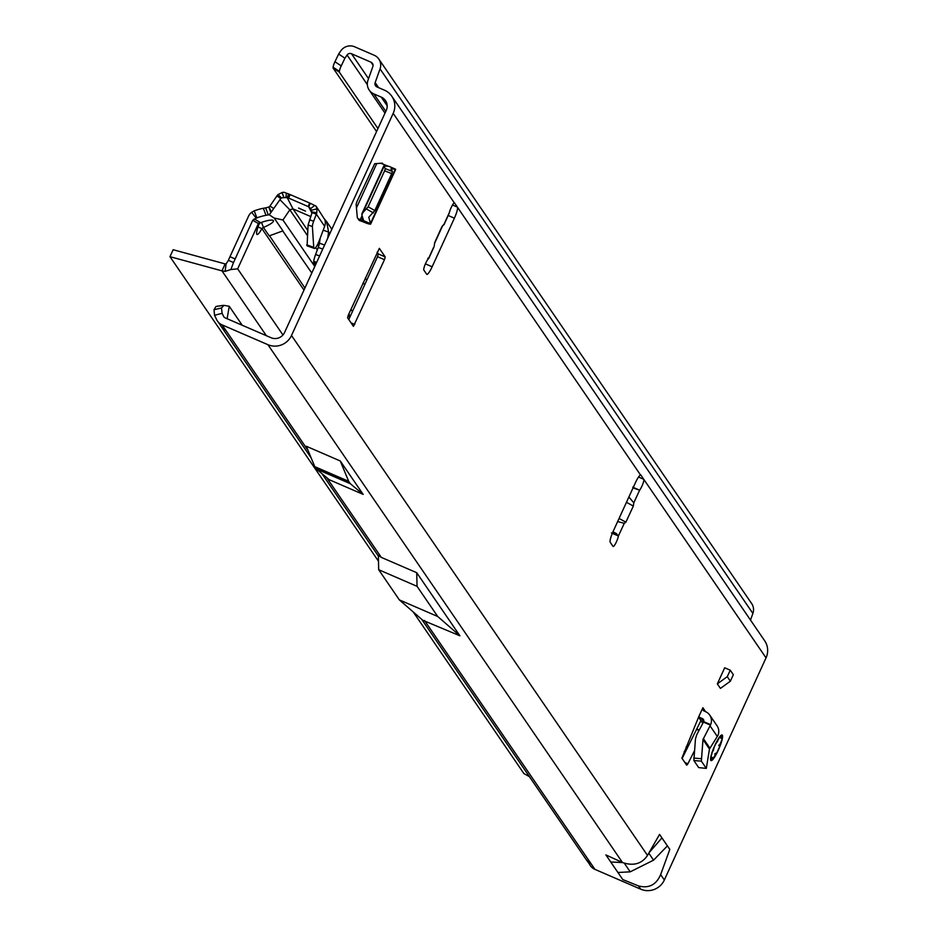 <?xml version="1.0" encoding="UTF-8"?>
<svg xmlns="http://www.w3.org/2000/svg" width="936" height="936" viewBox="0 0 936 936"><rect width="100%" height="100%" fill="white"/><g stroke="black" fill="none" stroke-linecap="round" stroke-linejoin="round"><path stroke-width="1.4" d="M448.882 213.56L449.42 212.367A6.4 1.17 -66.6 0 1 451.14 207.652A6.4 1.17 -66.6 0 1 454.463 202.913A6.4 1.17 -66.6 0 1 454.568 202.995L457.388 207.113A10.249 1.872 -66.6 0 1 454.393 218.182L432.139 266.772A10.249 1.872 -66.6 0 1 426.839 274.365A10.249 1.872 -66.6 0 1 426.664 274.213L423.844 270.094A6.4 1.17 -66.6 0 1 425.716 263.18A6.4 1.17 -66.6 0 1 428.501 258.64L427.822 258.207L428.501 258.64L433.602 247.373M714.882 745.325A13.958 2.551 113.4 0 0 711.032 760.605A13.958 2.551 113.4 0 0 718.263 750.274A13.958 2.551 113.4 0 0 722.112 734.982A13.958 2.551 113.4 0 0 714.882 745.325M380.718 163.262A10.249 1.158 24.6 0 1 382.988 164.104L382.321 163.145L374.704 163.706L356.92 201.661L356.125 204.282L357.318 217.643L359.202 220.463L362.595 221.61A10.249 1.158 24.6 0 0 370.656 224.067A10.249 1.158 24.6 0 0 370.621 223.844L363.683 220.837L361.846 214.929L362.103 213.537L368.14 206.809L374.821 210.541L368.772 217.269L370.621 223.844M717.327 683.877L720.428 688.416L730.372 681.197L733.344 674.704L730.244 670.176L724.698 667.777L717.327 683.877L727.272 676.658L730.372 681.197M684.895 762.524L687.866 763.811L694.407 750.918M687.866 763.811L686.72 765.203L681.876 758.137L698.771 716.683A10.249 10.004 -34.4 0 0 700.947 717.982L702.351 718.579A2.562 2.504 145.6 0 1 703.697 721.644L710.635 724.651A10.249 10.004 -34.4 0 0 705.522 711.641L704.129 711.032A2.562 2.504 145.6 0 1 702.877 707.721L698.771 716.683M617.655 521.551L624.265 523.329L625.88 522.159L633.344 506.048L633.801 502.784L628.887 497.016M612.986 531.753L616.379 533.59L618.403 535.977A6.4 1.17 -66.6 0 1 615.982 542.763A6.4 1.17 -66.6 0 1 613.15 546.495A6.4 1.17 -66.6 0 1 613.045 546.402L610.225 542.295A10.249 1.872 -66.6 0 1 613.22 531.227L635.462 482.637A10.249 1.872 -66.6 0 1 640.774 475.043A10.249 1.872 -66.6 0 1 640.949 475.195L643.757 479.302A6.4 1.17 -66.6 0 1 642.775 484.099A6.4 1.17 -66.6 0 1 639.639 490.183L633.052 487.913M444.109 224.125L441.967 226.547L434.608 242.822L434.281 245.864M344.916 58.196L347.08 55.037A3.58 3.498 145.6 0 1 351.491 53.738L370.995 62.185A3.58 3.498 145.6 0 1 372.867 66.526L367.977 80.239A11.267 11.01 -34.4 0 0 373.85 93.904L381.256 97.11A10.249 10.004 145.6 0 1 386.264 110.366L284.567 332.491A10.249 10.004 145.6 0 1 271.089 337.744L225.272 317.924A3.58 3.498 145.6 0 1 223.54 316.274L222.113 313.314L214.543 315.303L216.649 319.656A11.267 11.01 -34.4 0 0 222.089 324.874L267.907 344.682A17.924 17.503 145.6 0 0 291.494 335.486L393.19 113.361A17.924 17.503 145.6 0 0 384.439 90.172L377.032 86.966A3.58 3.498 -34.4 0 1 375.16 82.614L380.051 68.913A11.267 11.01 145.6 0 0 374.178 55.236L354.662 46.8A11.267 11.01 145.6 0 0 340.798 50.883L338.633 54.042L344.916 58.196L341.242 65.906L334.959 61.753L338.633 54.042M649.093 852.684L661.939 837.895L659.552 834.409L647.513 855.434C641.803 863.87 633.461 866.233 622.487 862.524L605.885 854.919L610.717 861.962L622.592 862.582M669.802 849.373L667.415 845.887L653.562 860.161L630.209 871.837L617.924 872.492L622.756 879.547L638.504 885.924C648.8 888.638 656.183 884.883 660.652 874.622L669.802 849.373M391.81 96.244L764.653 640.75A17.924 17.503 -34.4 0 1 766.034 657.879L664.338 880.004A17.924 17.503 -34.4 0 1 640.75 889.2L594.933 869.38A11.267 11.01 145.6 0 1 589.493 864.174L589.352 863.893M353.445 326.348L347.595 317.807L348.344 315.046L379.337 248.356L385.222 256.932L384.474 259.693L353.445 326.348M682.122 758.476L700.912 720.603M377.114 252.217L378.284 253.925L377.536 256.698L348.777 319.527M442.447 226.138L434.55 243.383M624.265 523.329L618.403 535.977L611.465 532.982M632.713 487.176L639.639 490.183L633.801 502.784M340.271 460.968L306.353 446.285L314.765 466.654A10.249 1.872 -66.6 0 0 314.824 466.783L316.298 468.936A10.249 1.872 -66.6 0 0 316.38 469.03L329.226 479.712L363.156 494.383L350.31 483.701A10.249 1.872 -66.6 0 1 350.228 483.608L348.754 481.455A10.249 1.872 -66.6 0 1 348.683 481.326L340.271 460.968L363.156 494.383M381.303 557.388L416.719 572.703L459.915 635.801L422.791 620.275L399.356 599.894L378.694 569.731L378.343 555.352L381.303 557.388L326.641 477.559M218.357 322.206L221.189 326.5L225.822 330.314L308.038 450.391M421.68 619.304L586.568 860.125L591.201 863.94L594.933 869.38M610.342 397.192L610.366 397.215A10.249 1.872 -66.6 0 1 610.424 397.285L610.974 398.092A10.249 1.872 -66.6 0 1 611.021 398.174L611.044 398.221M214.543 315.303L214.028 309.722L215.982 306.47L223.002 305.382M227.12 318.731L229.25 306.294L242.237 325.272M378.811 59.05L751.655 603.568A11.267 11.01 -34.4 0 1 752.895 613.431L750.508 620.1M339.382 71.37L333.111 67.216L333.052 67.989L339.323 72.142L339.382 71.37A15.362 3.065 -56.5 0 1 341.242 65.906M333.111 67.216A15.362 3.065 -56.5 0 1 334.959 61.753M339.323 72.142L377.945 128.548M333.052 67.989L376.565 131.543M229.25 306.294L223.985 305.347L217.023 306.294M222.113 313.314L221.504 307.967L223.985 305.347L216.965 306.306M221.504 307.967L214.028 309.722M378.694 569.731L417.058 586.322L437.709 616.496L459.915 635.801M416.719 572.703L417.058 586.322M399.356 599.894L437.709 616.496M612.659 532.502L616.379 533.59M626.453 502.316L633.344 506.048M619.059 518.462L625.88 522.159M710.635 724.651L702.983 739.545L701.356 761.155L706.317 768.397L709.476 749.034L717.97 735.357A10.249 10.004 -34.4 0 0 717.07 725.821L709.734 715.104M706.317 768.397L698.677 767.602L706.317 768.397M701.356 761.155L693.845 760.535L698.677 767.602M693.845 760.535L695.471 738.925L696.712 734.772L703.697 721.644M703.486 722.136L710.424 725.143M727.272 676.658L730.244 670.176M382.988 164.104A10.249 1.158 24.6 0 1 385.269 165.04L387.913 166.14M357.997 218.708A10.249 1.158 24.6 0 1 360.266 219.644L363.671 220.861M391.716 173.616L384.626 170.797L385.328 168.632L383.83 166.07L388.592 166.187L395.53 169.194L390.92 168.889L392.418 171.44L391.716 173.616L374.821 210.541M384.626 170.797L368.14 206.809M361.846 214.929L384.322 165.836M363.636 220.697L370.574 223.692M716.368 753.726L716.426 753.644A13.162 2.41 113.4 0 0 718.169 750.134A13.162 2.41 113.4 0 0 719.749 746.39L720.755 742.611A4.61 0.842 113.4 0 0 721.937 739.44A13.162 2.41 113.4 0 0 722.183 737.966A4.61 0.842 113.4 0 0 721.574 737.779L720.989 738.328L721.492 735.181A13.607 2.492 -66.6 0 0 721.141 735.287M719.644 745.852L718.684 745.208M258.008 226.933L261.893 228.606L263.402 227.389L261.518 222.405M269.217 235.872L282.929 230.864L269.217 235.872L263.402 227.389A12.8 2.679 159.3 0 0 273.452 220.744A12.8 2.679 159.3 0 0 273.382 220.627A12.8 2.679 159.3 0 0 260.29 222.85L258.956 224.312A12.8 2.34 -66.6 0 0 257.049 234.48A12.8 2.34 -66.6 0 0 261.893 228.606L303.978 290.078M298.584 208.143L305.522 211.138L298.572 208.014M314.777 266.503L282.929 219.983L274.154 218.041L269.147 214.73A5.125 1.065 -20.7 0 1 268.304 214.906L265.999 215.315A15.362 3.206 159.3 0 0 256.885 217.877L254.229 210.846A15.362 3.206 -20.7 0 1 263.344 208.283L265.999 215.315M378.483 561.202L169.966 256.675L173.148 249.725L225.143 263.917L221.972 270.867L225.12 271.381L230.864 269.545L237.662 268.843L258.406 223.54L252.72 220.276L256.885 217.877M252.72 220.276L233.52 262.548L228.419 260.337A15.362 2.808 -66.6 0 1 229.975 256.698L235.041 258.886M256.183 218.135L251.679 212.261A10.249 10.004 145.6 0 0 248.52 216.204L229.975 256.698M251.679 212.261L254.229 210.846M225.12 271.381L226.102 263.835L228.419 260.337M230.864 269.545L233.52 262.548M316.719 207.125L324.85 219.738A10.249 10.004 -34.4 0 1 324.663 226.313L319.656 239.628A11.524 2.012 -70.6 0 1 314.438 248.449A11.524 2.012 -70.6 0 1 314.227 248.286L313.841 247.724A5.125 0.889 -70.6 0 1 313.735 247.326L312.39 226.524L308.084 225.014L312.062 212.647L310.717 208.529L314.718 205.44L310.284 203.299L308.681 206.786L309.886 203.112L290.183 194.594L288.592 198.069L285.96 197.59L286.322 193.155L284.006 192.243L282.122 192.524L283.994 197.613L281.537 197.929L278.015 194.583L282.122 192.524M285.96 197.59L283.994 197.613M307.722 230.42L292.98 208.88L287.153 197.519L288.768 194.009L286.322 193.155M310.717 208.529L308.681 206.786L311.969 213.197M316.649 207.02L315.982 206.06L317.058 208.845L316.731 212.87A10.249 10.004 145.6 0 1 316.345 214.145L312.062 212.647M315.982 206.06L314.718 205.44M313.618 209.676L317.058 208.845M263.344 208.283L265.649 207.874A5.125 1.065 -20.7 0 0 268.749 206.996L270.867 212.601L280.777 198.502L276.904 195.94A10.249 10.004 145.6 0 1 278.015 194.583M309.559 202.972L308.283 206.599M288.592 198.069L307.956 206.458M288.768 194.009L290.183 194.594M276.904 195.94L269.954 206.049L273.686 208.517M283.877 197.543L281.947 192.5M310.775 216.579L292.98 208.88L289.832 209.816L307.394 235.462M311.793 210.109L317.035 208.892M312.097 211.91L316.731 212.87M309.559 219.82L313.665 221.259L316.345 214.145L324.663 226.313M282.929 219.983L289.832 209.816L279.841 199.579M269.147 214.73L270.867 212.601M268.749 206.996L268.948 206.914A2.562 2.504 -34.4 0 0 269.954 206.049M271.346 211.922L268.948 206.914M281.537 197.929L280.777 198.502M324.722 219.363L326.605 221.563L328.618 232.081L323.212 230.186M687.082 748.695A10.249 10.004 -34.4 0 0 686.17 746.729M307.57 245.946A11.524 2.012 -70.6 0 1 307.3 245.946A11.524 2.012 -70.6 0 1 307.09 245.77L308.084 225.014M313.665 221.259A5.125 0.889 109.4 0 0 312.39 226.524M350.965 309.325L352.451 311.489M316.134 263.542L313.595 262.642L315.362 265.227M348.8 314.063L350.286 316.228M313.595 262.642L313.735 261.378A7.687 1.345 -70.6 0 1 315.596 254.51L318.24 247.478A5.125 0.889 109.4 0 0 319.445 243.196L320.194 238.177M327.682 238.306L328.618 232.081L329.764 233.766M225.143 263.917L226.102 263.835M529.402 776.634L523.914 773.592L413.256 611.992M266.362 335.708L221.972 270.867L169.966 256.675M258.956 224.312L258.418 223.529L259.798 222.148L260.29 222.85M282.555 230.677L311.793 273.019M269.521 235.755L304.925 288.031M393.19 113.361L454.323 202.89M702.877 707.721L705.58 711.664M640.552 475.02L457.388 207.113L452.509 205.007M449.42 212.367L443.664 225.108M291.494 335.486L647.513 855.434M661.939 837.895L667.415 845.887M660.664 874.622L664.338 880.004M766.034 657.879L643.757 479.302L638.527 477.044M424.499 620.474L591.201 863.94M638.504 885.924L640.75 889.2M610.717 861.962L617.924 872.492M267.907 344.682L622.487 862.524M222.089 324.874L225.822 330.314M370.995 62.185L373.066 65.204M368.538 78.647L351.491 53.738M373.85 93.904L385.808 111.372M381.256 97.11L387.176 105.768M378.6 87.656L375.16 82.614M752.895 613.431L380.051 68.913M347.08 55.037L367.345 84.638M624.347 863.273L630.209 871.837M648.8 853.187L653.562 860.161M348.683 481.326L314.765 466.654M348.754 481.455L314.824 466.783M350.228 483.608L316.298 468.936M350.31 483.701L316.38 469.03M432.139 266.772L425.412 263.858M454.393 218.182L448.18 215.502M354.814 324.488L351.058 322.861M384.474 259.693L377.536 256.698M385.222 256.932L378.284 253.925M710.061 725.88L717.339 736.503M703.299 738.504L709.851 748.075M702.983 739.545L709.476 749.034M697.039 729.074L699.25 730.033M700.947 717.982L703.615 721.867M702.351 718.579L703.825 720.743M693.775 758.078L701.286 758.698M699.005 730.49L696.805 729.542M395.32 169.182L370.504 223.376M385.269 165.04L384.883 165.883M362.08 215.689L360.266 219.644M362.758 217.854L361.659 220.252M385.328 168.632L392.418 171.44M373.441 212.905L366.772 209.173M720.521 737.755L721.562 735.684A13.162 2.41 113.4 0 0 719.047 738.083L716.894 742.248A4.61 0.842 113.4 0 0 715.49 744.377A13.162 2.41 113.4 0 0 714.484 746.577A4.61 0.842 113.4 0 0 713.595 749.467L711.84 753.117M712.003 752.602L712.787 750.368M717.479 741.698L718.158 739.077M712.659 750.719L713.396 750.59M712.05 753.667L711.734 754.065A13.162 2.41 113.4 0 0 710.915 758.92L712.249 757.411L712.062 758.534A4.61 0.842 113.4 0 0 712.296 759.576A13.162 2.41 113.4 0 0 713.057 758.85A4.61 0.842 113.4 0 0 714.554 756.159L715.747 753.854M712.074 759.821L711.641 759.845A5.125 0.936 -66.6 0 1 711.5 759.833A5.125 0.936 -66.6 0 1 711.383 758.687L711.103 758.569M721.574 737.779L721.258 737.135A5.125 0.936 -66.6 0 1 721.773 736.889A5.125 0.936 -66.6 0 1 721.937 737.346L721.165 736.632M712.062 758.534L711.383 758.687L711.559 757.704M721.972 739.241L722.229 737.825M720.989 738.328L720.673 737.685M720.743 742.622L719.164 745.863M719.234 745.852L719.527 746.518M719.761 746.355L716.426 753.691L714.835 753.819M718.895 738.726L718.298 738.843M716.894 742.248L716.683 741.663M715.771 753.422L716.461 753.223M714.542 756.171L715.724 753.223M714.554 756.171L712.144 759.775L710.564 759.435M711.582 757.563L712.249 757.411M711.278 758.195L711.547 757.224M274.154 218.041L282.742 230.595M254.159 218.919L259.798 222.16M237.662 268.843L282.953 334.983M288.265 197.941L289.868 194.454M318.638 246.355L317.468 244.659M315.701 247.595L317.316 249.947M349.701 317.503L348.215 315.338M265.649 207.874L268.304 214.906M685.07 752.661L684.228 751.444M364.689 284.766L363.203 282.59M314.227 248.286L307.09 245.77M313.841 247.724L306.786 245.244M313.735 247.326L306.762 244.869M316.66 262.396L313.735 261.378M319.621 255.926L315.596 254.51M322.756 249.07L318.24 247.478M324.616 245.01L319.445 243.196M428.665 258.687L434.058 246.741M444.05 224.628L449.257 213.104M221.189 326.5L311.126 457.844M321.937 473.639L378.355 556.043M384.988 113.139L369.217 90.09M586.849 860.512L589.785 864.525L588.861 862.559M698.56 717.163L702.819 723.388M395.659 169.463L370.656 224.067M376.752 163.554L356.452 207.897M383.807 165.929L361.858 213.876M395.577 169.205L388.651 166.198M721.972 739.381L720.755 742.622M711.29 758.183L710.915 758.956M326.605 221.563L331.847 229.215M365.286 278.05L366.772 280.227M314.438 248.449L307.3 245.946"/></g></svg>
